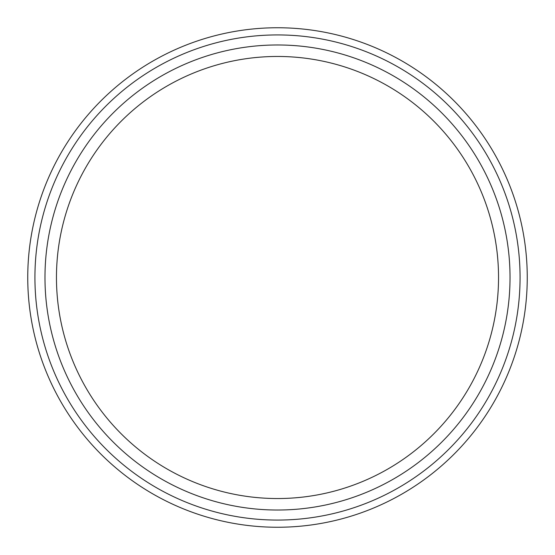 <?xml version="1.0" encoding="UTF-8"?>
<svg xmlns="http://www.w3.org/2000/svg" width="555" height="555" viewBox="0 0 555 555"><rect width="100%" height="100%" fill="white"/><g stroke="black" fill="none" stroke-linecap="round" stroke-linejoin="round"><path stroke-width="0.83" d="M27.75 277.5A249.75 249.75 0 0 0 402.375 493.79A249.75 249.75 0 0 0 402.375 61.21A249.75 249.75 0 0 0 27.75 277.5A249.75 249.75 0 0 0 402.375 493.79A249.75 249.75 0 0 0 402.375 61.21A249.75 249.75 0 0 0 27.75 277.5M44.976 277.5A232.524 232.524 0 0 0 393.766 478.875A232.524 232.524 0 0 0 393.766 76.125A232.524 232.524 0 0 0 44.976 277.5M56.457 277.5A221.043 221.043 0 0 0 388.021 468.926A221.043 221.043 0 0 0 388.021 86.074A221.043 221.043 0 0 0 56.457 277.5A221.043 221.043 0 0 0 388.021 468.926A221.043 221.043 0 0 0 388.021 86.074A221.043 221.043 0 0 0 56.457 277.5M34.923 277.5A242.577 242.577 0 0 0 398.788 487.574A242.577 242.577 0 0 0 398.788 67.426A242.577 242.577 0 0 0 34.923 277.5"/></g></svg>
